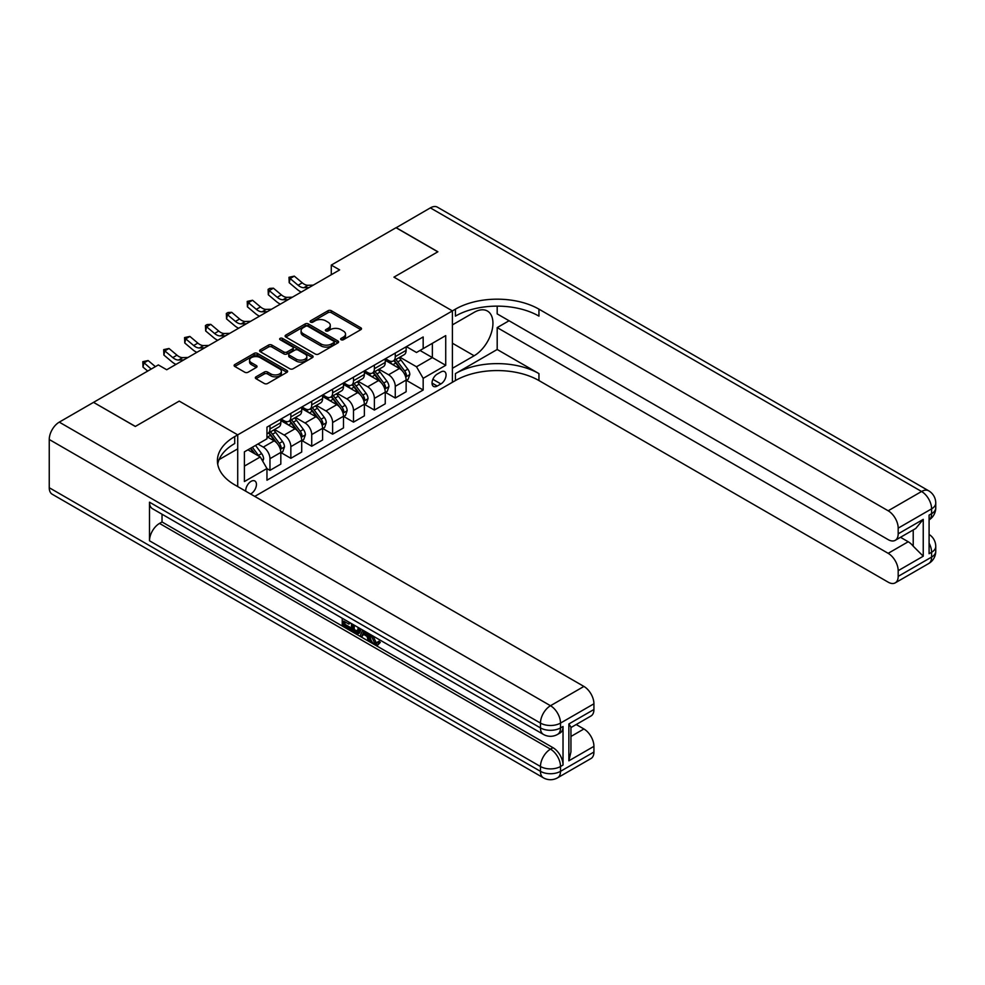 <?xml version="1.0" encoding="UTF-8"?>
<svg xmlns="http://www.w3.org/2000/svg" width="985" height="985" viewBox="0 0 985 985"><rect width="100%" height="100%" fill="white"/><g stroke="black" fill="none" stroke-linecap="round" stroke-linejoin="round"><path stroke-width="1.48" d="M341.106 339.726A1.625 0.936 0 0 0 343.396 339.726L360.818 329.667A2.315 1.342 0 0 0 361.507 328.719A2.315 1.342 0 0 0 360.818 327.771L331.305 310.731A2.315 1.342 0 0 0 328.017 310.731L310.595 320.79A1.625 0.936 0 0 0 310.127 321.455A1.625 0.936 0 0 0 310.595 322.12A1.625 0.936 0 0 0 312.898 322.12L315.151 320.815A7.424 4.285 0 0 1 325.641 320.815L328.103 322.243A7.424 4.285 0 0 1 330.283 325.272A7.424 4.285 0 0 1 328.103 328.3L325.85 329.606A1.625 0.936 0 0 0 325.37 330.258A1.625 0.936 0 0 0 325.85 330.923A1.625 0.936 0 0 0 328.14 330.923L330.406 329.618A7.424 4.285 0 0 1 340.896 329.618L343.359 331.046A7.424 4.285 0 0 1 345.526 334.075A7.424 4.285 0 0 1 343.359 337.104L341.106 338.409A1.625 0.936 0 0 0 340.625 339.074A1.625 0.936 0 0 0 341.106 339.726L341.106 338.409M250.559 493.977A7.56 4.371 120 0 0 251.076 493.707A7.56 4.371 120 0 0 256.026 487.046A7.56 4.371 120 0 0 254.869 480.988A7.56 4.371 120 0 0 251.076 481.357A7.56 4.371 120 0 0 245.757 491.207M256.026 376.824A2.315 1.342 0 0 0 255.349 377.772A2.315 1.342 0 0 0 256.026 378.72L264.312 383.497A2.315 1.342 0 0 0 267.588 383.497L286.943 372.33A2.315 1.342 0 0 0 287.62 371.382A2.315 1.342 0 0 0 286.943 370.434L257.417 353.393A2.315 1.342 0 0 0 254.142 353.393L234.787 364.561A2.315 1.342 0 0 0 234.11 365.509A2.315 1.342 0 0 0 234.787 366.457L244.797 372.231A2.315 1.342 0 0 0 248.072 372.231L256.359 367.454A2.315 1.342 0 0 0 257.036 366.506A2.315 1.342 0 0 0 256.359 365.558L251.397 362.689A6.205 3.583 0 0 1 249.574 360.153A6.205 3.583 0 0 1 253.404 356.853A6.205 3.583 0 0 1 260.163 357.629L279.605 368.846A6.205 3.583 0 0 1 281.414 371.382A6.205 3.583 0 0 1 277.585 374.694A6.205 3.583 0 0 1 270.826 373.906L267.588 372.047A2.315 1.342 0 0 0 264.312 372.047L256.026 376.824L256.026 378.72L264.312 373.968L264.312 372.047M49.25 487.723L540.469 771.329A14.172 8.188 120 0 0 543.4 777.818L52.18 494.211A14.172 8.188 -60 0 1 49.25 487.723L49.25 439.495A14.172 8.188 -60 0 1 59.272 422.134L93.526 402.36L135.302 426.468L179.233 401.104L135.376 426.419L93.612 402.409M93.612 402.311L158.351 364.93L166.711 369.757L339.64 269.915L331.28 265.088L396.019 227.707L437.796 251.828L393.938 277.142L452.41 310.903L237.717 434.865L179.233 401.104L237.717 434.865L234.713 436.601A59.075 34.106 0 0 0 217.402 460.709A59.075 34.106 0 0 0 234.713 484.829L583.908 686.434A14.172 8.188 60 0 1 593.93 703.795L560.514 723.088L560.514 727.915L563.026 726.474A14.172 8.188 60 0 1 560.083 732.963L557.572 734.404A14.172 8.188 -120 0 0 560.514 727.915A14.172 8.188 0 0 1 540.469 727.915L540.469 723.088L49.25 439.495M315.311 354.046A2.315 1.342 0 0 0 318.598 354.046L337.941 342.879A2.315 1.342 0 0 0 338.618 341.93A2.315 1.342 0 0 0 337.941 340.982L308.428 323.942A2.315 1.342 0 0 0 305.141 323.942L285.798 335.109A2.315 1.342 0 0 0 285.108 336.057A2.315 1.342 0 0 0 285.798 337.005L315.311 354.046M280.787 340.084A1.625 0.936 0 0 1 282.436 340.305L312.417 357.617L293.087 368.772A2.315 1.342 0 0 1 289.812 368.772L260.286 351.731L260.286 349.835A2.315 1.342 0 0 0 259.609 350.783A2.315 1.342 0 0 0 260.286 351.731M260.286 349.835L268.573 345.058A2.315 1.342 0 0 1 271.848 345.058L283.828 351.965A2.315 1.342 0 0 0 287.103 351.965L292.594 348.801A2.315 1.342 0 0 0 293.284 347.853A2.315 1.342 0 0 0 292.594 346.905L280.134 339.702A1.625 0.936 0 0 1 279.654 339.049A1.625 0.936 0 0 1 280.663 338.175A1.625 0.936 0 0 1 282.436 338.384L312.442 355.708A2.315 1.342 0 0 1 313.119 356.656A2.315 1.342 0 0 1 312.442 357.604L312.442 355.708M440.886 371.973L437.205 374.091A7.326 4.223 120 0 0 432.427 380.542A7.326 4.223 120 0 0 433.548 386.415A7.326 4.223 120 0 0 437.205 386.058L440.886 383.928A7.326 4.223 120 0 0 445.676 377.477A7.326 4.223 120 0 0 444.543 371.604A7.326 4.223 120 0 0 440.886 371.973M237.717 486.565L237.717 434.865L237.717 448.852L219.076 459.613M254.758 496.403L455.415 380.555A59.075 34.106 180 0 1 538.955 380.555L888.162 582.16A14.172 8.188 -120 0 0 895.242 582.861A14.172 8.188 -120 0 0 898.185 576.373L931.601 557.079L931.601 552.265L929.089 553.705L929.089 515.118L931.601 513.678L931.601 508.851L898.185 528.145L898.185 533.833L923.24 519.366L923.24 556.217L913.218 546.195L913.218 529.942M396.105 227.658L437.882 251.778L393.938 277.142L452.41 310.903L452.41 382.291L452.41 368.304L474.13 355.77A26.583 15.341 120 0 0 491.503 332.339A26.583 15.341 120 0 0 487.427 311.038A26.583 15.341 120 0 0 474.13 312.356L452.41 324.89L452.41 310.903L455.415 309.167A59.075 34.106 180 0 1 538.955 309.167L888.162 510.784L921.578 491.49L430.359 207.884L396.105 227.757M406.386 346.646L416.495 352.482L423.168 348.628L423.168 336.956L266.96 427.145L266.96 438.817L244.403 451.844L244.403 481.554L266.96 468.528L266.96 480.2L423.168 390.011L423.168 378.338L416.495 366.765L399.873 357.173M423.168 348.628L445.725 335.602L445.725 365.312L423.168 378.338M331.28 265.088L331.28 274.741M420.004 350.463L432.366 357.592L432.366 343.322L445.725 335.602M416.495 366.765L432.366 357.592L445.725 365.312M244.403 466.114L260.274 456.954L247.912 449.813M266.96 468.626L269.964 470.362L269.964 458.69A9.456 5.454 -120 0 0 263.278 447.116L257.935 444.026M269.964 470.362L280.824 464.095L280.824 452.423A9.456 5.454 -120 0 0 274.138 440.849L266.96 436.7M281.07 452.657L290.846 458.308L290.846 446.636A9.456 5.454 -120 0 0 284.16 435.062L274.569 429.522M290.846 458.308L301.705 452.029L301.705 440.357A9.456 5.454 -120 0 0 295.02 428.783L280.824 420.583M301.952 440.603L311.728 446.242L311.728 434.57A9.456 5.454 -120 0 0 305.054 422.996L295.451 417.455M311.728 446.242L322.587 439.975L322.587 428.303A9.456 5.454 -120 0 0 315.914 416.729L301.705 408.529M322.846 428.549L332.622 434.188L332.622 422.516A9.456 5.454 -120 0 0 325.937 410.942L316.333 405.401M332.622 434.188L343.482 427.921L343.482 416.249A9.456 5.454 -120 0 0 336.796 404.675L322.587 396.475M343.728 416.483L353.504 422.134L353.504 410.462A9.456 5.454 -120 0 0 346.818 398.888L337.227 393.347M353.504 422.134L364.364 415.867L364.364 404.195A9.456 5.454 -120 0 0 357.678 392.609L343.482 384.409M364.61 404.429L374.386 410.068L374.386 398.396A9.456 5.454 -120 0 0 367.7 386.822L358.109 381.281M374.386 410.068L385.246 403.801L385.246 392.129A9.456 5.454 -120 0 0 378.56 380.555L364.364 372.355M385.492 392.375L395.268 398.014L395.268 386.342A9.456 5.454 -120 0 0 388.595 374.768L378.991 369.227M395.268 398.014L406.128 391.747L406.128 380.075A9.456 5.454 -120 0 0 399.454 368.501L385.246 360.301M385.492 358.7L388.595 360.485A9.456 5.454 -120 0 0 393.31 360.953A9.456 5.454 -120 0 0 395.268 356.632L395.268 353.061M364.61 370.766L367.7 372.552A9.456 5.454 -120 0 0 372.428 373.019A9.456 5.454 -120 0 0 374.386 368.685L374.386 365.115M343.728 382.82L346.818 384.606A9.456 5.454 -120 0 0 351.546 385.073A9.456 5.454 -120 0 0 353.504 380.752L353.504 377.181M322.846 394.874L325.937 396.66A9.456 5.454 -120 0 0 330.664 397.127A9.456 5.454 -120 0 0 332.622 392.806L332.622 389.235M301.952 406.94L305.054 408.726A9.456 5.454 -120 0 0 309.77 409.194A9.456 5.454 -120 0 0 311.728 404.86L311.728 401.289M281.07 418.994L284.16 420.78A9.456 5.454 -120 0 0 288.888 421.248A9.456 5.454 -120 0 0 290.846 416.926L290.846 413.355M406.386 380.308L423.168 390.011M393.31 360.953L404.17 354.686A9.456 5.454 -120 0 0 406.128 350.364L406.128 346.794M372.428 373.019L383.288 366.752A9.456 5.454 -120 0 0 385.246 362.418L385.246 358.848M351.546 385.073L362.406 378.806A9.456 5.454 -120 0 0 364.364 374.472L364.364 370.914M330.664 397.127L341.524 390.86A9.456 5.454 -120 0 0 343.482 386.539L343.482 382.968M309.77 409.194L320.63 402.914A9.456 5.454 -120 0 0 322.587 398.593L322.587 395.022M288.888 421.248L299.748 414.981A9.456 5.454 -120 0 0 301.705 410.646L301.705 407.076M266.96 433.683A9.456 5.454 -120 0 0 268.006 433.301L278.866 427.034A9.456 5.454 -120 0 0 280.824 422.713L280.824 419.142M268.006 433.301A9.456 5.454 -120 0 0 269.964 428.98L269.964 425.409M260.274 456.954L266.96 468.528M341.746 339.96L343.359 339.037A7.424 4.285 0 0 0 345.526 336.008L345.526 334.075M330.283 325.272L330.283 327.192A7.424 4.285 0 0 1 328.103 330.221L326.503 331.157M360.818 327.771L360.818 329.667L331.305 312.664A2.315 1.342 0 0 0 328.017 312.664L311.248 322.354M337.941 340.982L337.941 342.879L308.428 325.875A2.315 1.342 0 0 0 305.141 325.875L285.822 337.03M333.841 342.595A1.625 0.936 0 0 0 334.321 341.93A1.625 0.936 0 0 0 333.841 341.266L307.936 326.306A1.625 0.936 0 0 0 305.633 326.306L303.257 327.685A7.424 4.285 0 0 0 301.09 330.714A7.424 4.285 0 0 0 303.257 333.743L320.975 343.962A7.424 4.285 0 0 0 331.465 343.962L333.841 342.595L333.841 344.528A1.625 0.936 0 0 0 334.321 343.863L334.321 341.93M301.09 330.714L301.09 332.647A7.424 4.285 0 0 0 303.257 335.676L303.257 333.743M333.841 344.528L331.465 345.895A7.424 4.285 0 0 1 320.975 345.895L303.257 335.676M260.323 351.756L268.573 346.991L268.573 345.058M293.284 347.853L293.284 349.773A2.315 1.342 0 0 1 292.594 350.722L287.103 353.898A2.315 1.342 0 0 1 283.828 353.898L271.848 346.991A2.315 1.342 0 0 0 268.573 346.991M296.251 359.143A6.205 3.583 0 0 0 303.011 359.919A6.205 3.583 0 0 0 306.84 356.607A6.205 3.583 0 0 0 305.018 354.071L298.172 350.118A2.315 1.342 0 0 0 294.897 350.118L289.405 353.295A2.315 1.342 0 0 0 288.716 354.243A2.315 1.342 0 0 0 289.405 355.191L296.251 359.143L296.251 361.076A6.205 3.583 0 0 0 303.011 361.852A6.205 3.583 0 0 0 306.84 358.54L306.84 356.607M288.716 354.243L288.716 356.176A2.315 1.342 0 0 0 289.405 357.112L289.405 355.191M296.251 361.076L289.405 357.112M281.414 371.382L281.414 373.303A6.205 3.583 0 0 1 277.585 376.615A6.205 3.583 0 0 1 270.826 375.839L267.588 373.968A2.315 1.342 0 0 0 264.312 373.968M249.574 360.153L249.574 362.086A6.205 3.583 0 0 0 251.397 364.622L251.397 362.689M256.359 365.558L256.359 367.454L251.397 364.622M286.906 372.342L257.417 355.314A2.315 1.342 0 0 0 254.142 355.314L234.824 366.469L234.787 364.561M406.128 380.456L408.135 379.299L409.809 374.472A6.267 3.62 -120 0 0 407.815 369.141L400.981 360.03A18.075 10.441 -120 0 0 399.011 357.666M392.215 364.327A18.075 10.441 -120 0 0 388.521 360.448M405.561 376.627L406.423 374.743A6.267 3.62 -120 0 0 404.638 370.976L397.805 361.864A18.075 10.441 -120 0 0 395.835 359.5M394.148 360.473A15.009 8.668 60 0 1 396.61 363.28L402.397 370.988M393.828 360.658A18.075 10.441 60 0 1 395.798 363.022L400.341 369.079M309.093 287.546L303.836 287.694A11.82 6.821 60 0 1 298.098 285.244L290.132 278.546L289.208 282.707L297.175 289.405A17.718 10.232 -120 0 0 301.275 292.052M313.267 285.133L308.01 285.281A11.82 6.821 60 0 1 302.272 282.83L294.306 276.132L290.132 278.546L288.987 277.29L294.306 276.132M289.208 282.707L288.987 277.29M385.246 392.522L387.253 391.365L388.927 386.539A6.267 3.62 -120 0 0 386.92 381.207L380.099 372.096A18.075 10.441 -120 0 0 378.129 369.732M371.333 376.381A18.075 10.441 -120 0 0 367.639 372.515M384.679 388.681L385.541 386.797A6.267 3.62 -120 0 0 383.744 383.042L376.923 373.918A18.075 10.441 -120 0 0 374.953 371.567M373.266 372.527A15.009 8.668 60 0 1 375.728 375.334L381.503 383.042M372.946 372.724A18.075 10.441 60 0 1 374.916 375.076L379.459 381.146M364.364 404.576L366.371 403.419L368.033 398.593A6.267 3.62 -120 0 0 366.038 393.261L359.217 384.15A18.075 10.441 -120 0 0 357.235 381.786M350.451 388.435A18.075 10.441 -120 0 0 346.745 384.569M363.797 400.735L364.659 398.863A6.267 3.62 -120 0 0 362.862 395.096L356.041 385.985A18.075 10.441 -120 0 0 354.071 383.621M352.384 384.593A15.009 8.668 60 0 1 354.846 387.388L360.621 395.108M352.064 384.778A18.075 10.441 60 0 1 354.034 387.142L358.577 393.2M343.482 416.63L345.476 415.473L347.151 410.646A6.267 3.62 -120 0 0 345.156 405.315L338.323 396.204A18.075 10.441 -120 0 0 336.353 393.84M329.569 400.501A18.075 10.441 -120 0 0 325.863 396.623M342.903 412.801L343.777 410.917A6.267 3.62 -120 0 0 341.98 407.15L335.159 398.038A18.075 10.441 -120 0 0 333.176 395.675M331.502 396.647A15.009 8.668 60 0 1 333.964 399.454L339.739 407.162M331.182 396.832A18.075 10.441 60 0 1 333.152 399.196L337.683 405.254M288.211 299.6L282.941 299.748A11.82 6.821 60 0 1 277.216 297.298L269.25 290.6L268.326 294.774L276.28 301.459A17.718 10.232 -120 0 0 280.393 304.119M292.385 297.187L287.127 297.335A11.82 6.821 60 0 1 281.39 294.884L273.424 288.199L269.25 290.6L268.105 289.356L269.779 288.383L273.424 288.199M268.326 294.774L268.105 289.356M267.329 311.654L262.059 311.802A11.82 6.821 60 0 1 256.322 309.352L248.368 302.666L247.432 306.827L255.398 313.525A17.718 10.232 -120 0 0 259.511 316.173M271.503 309.253L266.233 309.388A11.82 6.821 60 0 1 260.508 306.938L252.542 300.253L248.368 302.666L247.223 301.41L252.542 300.253M247.432 306.827L247.223 301.41M246.435 323.72L241.177 323.868A11.82 6.821 60 0 1 235.44 321.418L227.473 314.72L226.55 318.881L234.516 325.579A17.718 10.232 -120 0 0 238.616 328.227M250.621 321.307L245.351 321.455A11.82 6.821 60 0 1 239.614 319.005L231.66 312.307L227.473 314.72L226.341 313.464L228.003 312.504L231.66 312.307M226.55 318.881L226.341 313.464M322.587 428.684L324.594 427.527L326.269 422.713A6.267 3.62 -120 0 0 324.274 417.381L317.441 408.27A18.075 10.441 -120 0 0 315.471 405.906M308.674 412.555A18.075 10.441 -120 0 0 304.981 408.677M322.021 424.855L322.883 422.971A6.267 3.62 -120 0 0 321.098 419.216L314.264 410.092A18.075 10.441 -120 0 0 312.294 407.741M310.607 408.701A15.009 8.668 60 0 1 313.082 411.508L318.857 419.216M310.287 408.898A18.075 10.441 60 0 1 312.257 411.25L316.801 417.308M225.553 335.774L220.295 335.922A11.82 6.821 60 0 1 214.558 333.472L206.591 326.774L205.668 330.948L213.634 337.633A17.718 10.232 -120 0 0 217.734 340.293M229.727 333.361L224.469 333.509A11.82 6.821 60 0 1 218.732 331.058L210.765 324.361L206.591 326.774L205.446 325.53L207.121 324.558L210.765 324.361M205.668 330.948L205.446 325.53M497.191 349.49L455.415 373.611A59.075 34.106 180 0 1 538.955 373.611L497.191 349.49L497.191 327.599L509.048 320.753M497.191 306.126L497.191 313.895L888.162 539.62A14.172 8.188 -120 0 0 895.242 540.322A14.172 8.188 -120 0 0 898.185 533.833M923.24 556.217L898.185 570.684L898.185 576.373M898.185 570.684A14.172 8.188 -120 0 0 888.162 553.324L908.207 541.75A14.172 8.188 60 0 1 913.218 546.195M497.191 327.599L888.162 553.324M430.359 207.884A14.172 8.188 -60 0 1 437.451 207.182L928.658 490.789A14.172 8.188 120 0 0 921.578 491.49A14.172 8.188 60 0 1 931.601 508.851A14.172 8.188 180 0 0 935.75 503.064A14.172 14.172 0 0 0 928.658 490.789M898.185 528.145A14.172 8.188 -120 0 0 888.162 510.784M900.499 537.293L908.207 541.75M455.415 309.167L455.415 316.123A59.075 34.106 180 0 1 538.955 316.123L538.955 309.167M895.242 540.322L915.742 528.489L923.24 519.366M372.995 635.965L376.098 642.442L377.267 642.86M371.801 635.337L371.665 636.729L374.768 643.217L376.713 643.464L378.905 641.173L380.321 642.368L377.809 645.015L374.891 644.633C371.813 642.54 370.262 639.634 370.249 635.928L370.36 634.5M363.625 634.414L361.643 636.827L360.141 635.965L362.665 630.068M369.03 633.737L371.025 640.706L369.695 641.481L368.193 640.607L367.048 636.396L362.775 633.921L361.643 636.827M344.984 621.867L344.984 624.33L350.894 627.74L350.894 629.083L349.552 629.846L342.226 625.623L342.226 618.26M350.254 622.889L348.912 624.133L343.642 621.092L343.642 625.106L344.984 624.33M149.498 502.19L540.469 727.915A14.172 8.188 120 0 0 543.4 734.404L152.429 508.679A14.172 8.188 -60 0 1 149.498 502.19L149.498 540.777A14.172 8.188 -60 0 1 159.521 523.417L162.032 521.964L552.991 747.689A14.172 8.188 60 0 1 563.026 765.049L563.026 726.474M162.032 521.964L162.032 514.219M361.052 629.119L359.66 632.912L358.318 633.687L351.485 630.966L351.485 623.604M568.862 723.963L570.943 727.102L570.943 751.887L568.862 760.814L568.862 723.963L593.93 709.495L593.93 703.795M593.93 709.495A14.172 8.188 60 0 1 590.988 715.984L570.943 727.558M576.2 724.529L583.908 728.974A14.172 8.188 60 0 1 593.93 746.347L568.862 760.814M563.026 765.049L560.514 766.502L560.514 771.329L593.93 752.035L593.93 746.347M593.93 752.035A14.172 8.188 60 0 1 590.988 758.524L557.572 777.818A14.172 8.188 -120 0 0 560.514 771.329A14.172 8.188 0 0 1 540.469 771.329L540.469 766.502L149.498 540.777M234.713 436.601L234.713 443.546A59.075 34.106 0 0 0 217.71 464.194M343.642 625.106L349.552 628.516L350.894 627.74M349.552 628.516L349.552 629.846M343.642 619.072L349.503 622.458M348.912 622.803L348.912 624.133M359.599 628.295L358.318 633.687M352.901 624.416L352.901 630.449L357.333 632.185L358.195 627.482M359.71 629.858L361.015 629.107M354.231 625.192L354.231 629.674L358.663 631.41M352.901 630.449L354.231 629.674M354.969 631.644L356.299 630.868M367.159 632.653L369.695 641.481M363.994 630.831L363.206 632.838L366.629 634.808L365.841 631.89M364.832 631.311L364.536 632.062L366.137 632.986M363.206 632.838L364.536 632.062M374.768 643.217L376.098 642.442M371.665 636.729L372.946 635.99M377.575 641.937L378.991 643.143L380.321 642.368M378.991 643.143L377.809 645.015M301.705 440.751L303.712 439.593L305.387 434.767A6.267 3.62 -120 0 0 303.38 429.435L296.559 420.324A18.075 10.441 -120 0 0 294.589 417.96M287.792 424.609A18.075 10.441 -120 0 0 284.099 420.743M301.139 436.909L302.001 435.038A6.267 3.62 -120 0 0 300.216 431.27L293.382 422.159A18.075 10.441 -120 0 0 291.412 419.795M289.725 420.767A15.009 8.668 60 0 1 292.188 423.562L297.962 431.27M289.405 420.952A18.075 10.441 60 0 1 291.375 423.316L295.919 429.374M280.824 452.804L282.83 451.647L284.493 446.821A6.267 3.62 -120 0 0 282.498 441.489L275.677 432.378A18.075 10.441 -120 0 0 273.695 430.014M280.257 448.975L281.119 447.091A6.267 3.62 -120 0 0 279.321 443.324L272.5 434.213A18.075 10.441 -120 0 0 270.53 431.849M268.843 432.821A15.009 8.668 60 0 1 271.306 435.616L277.08 443.336M268.523 433.006A18.075 10.441 60 0 1 270.493 435.37L275.037 441.428M262.773 461.3L263.611 458.887A6.267 3.62 -120 0 0 261.616 453.556L255.521 445.417M259.006 456.227A6.267 3.62 -120 0 0 258.439 455.378L252.345 447.252M250.781 448.163L255.152 453.999M250.338 448.409L254.056 453.371M204.671 347.828L199.401 347.976A11.82 6.821 60 0 1 193.676 345.526L185.709 338.84L184.786 343.002L192.74 349.7A17.718 10.232 -120 0 0 196.852 352.347M208.845 345.427L203.587 345.563A11.82 6.821 60 0 1 197.85 343.112L189.883 336.427L185.709 338.84L184.564 337.584L189.883 336.427M184.786 343.002L184.564 337.584M183.789 359.894L178.519 360.03A11.82 6.821 60 0 1 172.781 357.592L164.827 350.894L163.892 355.056L171.858 361.754A17.718 10.232 -120 0 0 175.97 364.401M187.963 357.481L182.693 357.629A11.82 6.821 60 0 1 176.968 355.179L169.001 348.481L164.827 350.894L163.682 349.638L169.001 348.481M163.892 355.056L163.682 349.638M155.384 366.642L148.119 360.535L143.933 362.948L143.01 367.122L147.713 371.074M151.197 369.055L142.8 361.692L148.119 360.535M143.01 367.122L142.8 361.692M167.081 369.535L166.367 369.56M263.278 447.116L274.138 440.849M284.16 435.062L295.02 428.783M305.054 422.996L315.914 416.729M325.937 410.942L336.796 404.675M346.818 398.888L357.678 392.609M367.7 386.822L378.56 380.555M388.595 374.768L399.454 368.501M395.268 356.632L406.128 350.364M395.268 386.342L406.128 380.075M374.386 398.396L385.246 392.129M374.386 368.685L385.246 362.418M353.504 410.462L364.364 404.195M353.504 380.752L364.364 374.472M332.622 422.516L343.482 416.249M332.622 392.806L343.482 386.539M311.728 434.57L322.587 428.303M311.728 404.86L322.587 398.593M290.846 446.636L301.705 440.357M290.846 416.926L301.705 410.646M269.964 458.69L280.824 452.423M269.964 428.98L280.824 422.713M432.871 379.311L440.886 383.928M432.033 383.067L437.205 386.058M343.359 339.037L343.359 337.104M325.85 330.923L325.85 329.606M328.103 330.221L328.103 328.3M310.595 322.12L310.595 320.79M328.017 312.664L328.017 310.731M331.305 312.664L331.305 310.731M285.798 337.005L285.798 335.109M305.141 325.875L305.141 323.942M308.428 325.875L308.428 323.942M320.975 345.895L320.975 343.962M331.465 345.895L331.465 343.962M271.848 346.991L271.848 345.058M283.828 353.898L283.828 351.965M287.103 353.898L287.103 351.965M292.594 350.722L292.594 348.801M282.436 340.305L282.436 338.384M267.588 373.968L267.588 372.047M270.826 375.839L270.826 373.906M254.142 355.314L254.142 353.393M257.417 355.314L257.417 353.393M286.943 372.33L286.943 370.434M405.66 376.972L409.76 374.596M397.805 361.864L400.981 360.03M392.88 364.709L395.798 363.022M404.638 370.976L407.815 369.141M404.133 373.426L406.423 374.743M303.836 287.694L308.01 285.281M298.098 285.244L302.272 282.83M384.778 389.026L388.878 386.662M376.923 373.918L380.099 372.096M371.998 376.762L374.916 375.076M383.744 383.042L386.92 381.207M383.251 385.48L385.541 386.797M363.896 401.08L367.996 398.716M356.041 385.985L359.217 384.15M351.116 388.829L354.034 387.142M362.862 395.096L366.038 393.261M362.369 397.534L364.659 398.863M343.014 413.146L347.114 410.77M335.159 398.038L338.323 396.204M330.234 400.883L333.152 399.196M341.98 407.15L345.156 405.315M341.487 409.6L343.777 410.917M282.941 299.748L287.127 297.335M277.216 297.298L281.39 294.884M262.059 311.802L266.233 309.388M256.322 309.352L260.508 306.938M241.177 323.868L245.351 321.455M235.44 321.418L239.614 319.005M322.12 425.2L326.232 422.836M314.264 410.092L317.441 408.27M309.339 412.937L312.257 411.25M321.098 419.216L324.274 417.381M320.593 421.654L322.883 422.971M220.295 335.922L224.469 333.509M214.558 333.472L218.732 331.058M455.415 373.611L455.415 380.555M538.955 373.611L538.955 380.555M929.089 543.154A14.172 8.188 60 0 1 931.601 552.265A14.172 8.188 180 0 0 935.75 546.466A14.172 14.172 0 0 0 929.089 534.449M928.658 563.568A14.172 14.172 0 0 0 935.75 551.292A14.172 8.188 0 0 1 931.601 557.079A14.172 8.188 60 0 1 928.658 563.568L895.242 582.861M931.601 513.678A14.172 8.188 60 0 1 929.089 519.883A14.172 14.172 0 0 0 935.75 507.891A14.172 8.188 0 0 1 931.601 513.678M452.41 343.223L474.13 355.77M59.272 422.134L550.492 705.728L583.908 686.434M159.521 523.417L550.492 749.142L552.991 747.689M570.943 736.46L583.908 728.974M550.492 705.728A14.172 8.188 120 0 0 540.469 723.088A14.172 8.188 180 0 0 560.514 723.088A14.172 8.188 -120 0 0 550.492 705.728M550.492 749.142A14.172 8.188 120 0 0 540.469 766.502A14.172 8.188 180 0 0 560.514 766.502A14.172 8.188 -120 0 0 550.492 749.142M301.238 437.254L305.338 434.89M293.382 422.159L296.559 420.324M288.457 425.003L291.375 423.316M300.216 431.27L303.38 429.435M299.711 433.708L302.001 435.038M280.356 449.308L284.456 446.944M272.5 434.213L275.677 432.378M267.575 437.057L270.493 435.37M279.321 443.324L282.498 441.489M278.829 445.774L281.119 447.091M261.985 459.921L263.574 458.998M258.439 455.378L261.616 453.556M199.401 347.976L203.587 345.563M193.676 345.526L197.85 343.112M178.519 360.03L182.693 357.629M172.781 357.592L176.968 355.179M935.75 546.466L935.75 551.292M935.75 503.064L935.75 507.891M543.4 734.404A14.172 14.172 0 0 0 557.572 734.404M543.4 777.818A14.172 14.172 0 0 0 557.572 777.818"/></g></svg>
